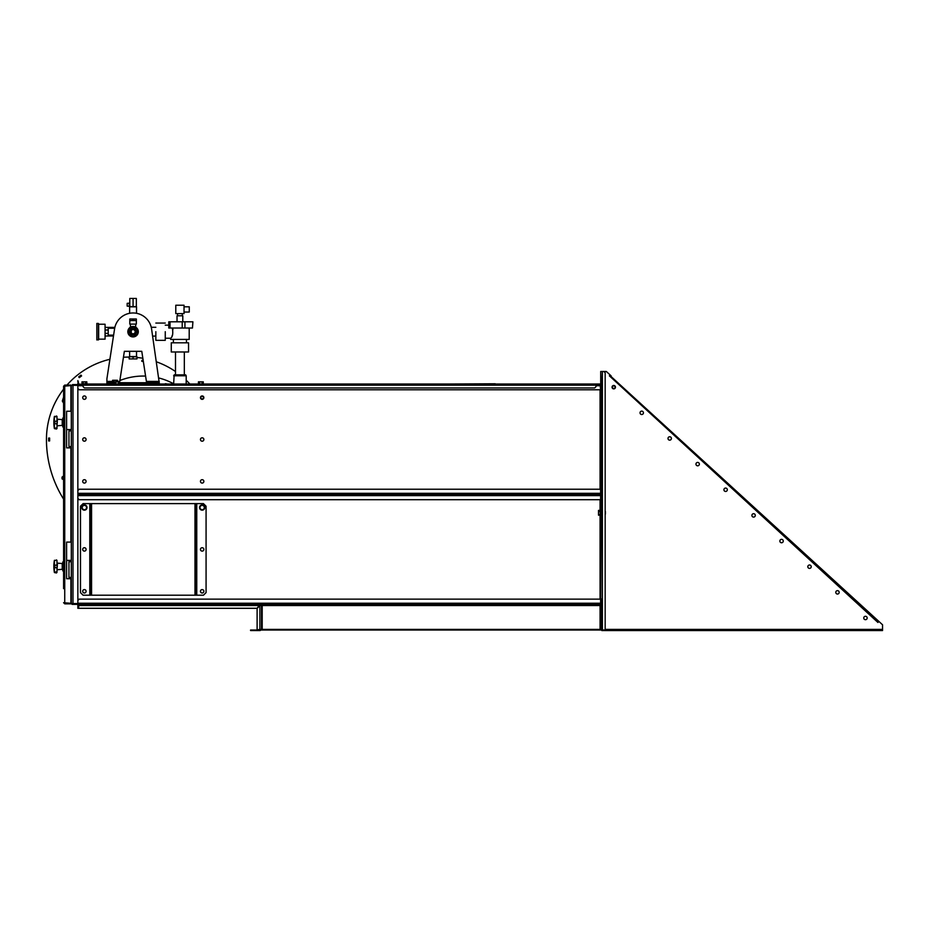 <?xml version="1.0" encoding="UTF-8"?>
<svg xmlns="http://www.w3.org/2000/svg" width="929" height="929" viewBox="0 0 929 929"><rect width="100%" height="100%" fill="white"/><g stroke="black" fill="none" stroke-linecap="round" stroke-linejoin="round"><path stroke-width="1.39" d="M203.857 549.422A1.695 1.695 0 0 0 202.15 547.715A1.695 1.695 0 0 0 200.455 549.422A1.695 1.695 0 0 0 202.15 551.118A1.695 1.695 0 0 0 203.857 549.422A1.695 1.695 0 0 0 202.15 547.715A1.695 1.695 0 0 0 200.455 549.422A1.695 1.695 0 0 0 202.15 551.118M86.095 549.422A1.695 1.695 0 0 0 84.4 547.715A1.695 1.695 0 0 0 82.693 549.422A1.695 1.695 0 0 0 84.4 551.118A1.695 1.695 0 0 0 86.095 549.422A1.695 1.695 0 0 0 84.4 547.715A1.695 1.695 0 0 0 82.693 549.422A1.695 1.695 0 0 0 84.4 551.118M86.095 591.285A1.695 1.695 0 0 0 84.4 589.59A1.695 1.695 0 0 0 82.693 591.285A1.695 1.695 0 0 0 84.4 592.992A1.695 1.695 0 0 0 86.095 591.285A1.695 1.695 0 0 0 84.4 589.59A1.695 1.695 0 0 0 82.693 591.285A1.695 1.695 0 0 0 84.4 592.992M203.857 591.285A1.695 1.695 0 0 0 202.15 589.59A1.695 1.695 0 0 0 200.455 591.285A1.695 1.695 0 0 0 202.15 592.992A1.695 1.695 0 0 0 203.857 591.285A1.695 1.695 0 0 0 202.15 589.59A1.695 1.695 0 0 0 200.455 591.285A1.695 1.695 0 0 0 202.15 592.992M77.85 604.373L600.622 604.373L600.622 599.135L79.162 599.135L77.85 600.448L77.85 604.373L72.09 604.373L72.09 603.583M79.162 499.697L600.622 499.697L600.622 494.46L77.85 494.46L600.622 494.46L600.622 489.235L79.162 489.235L77.85 490.535L77.85 498.385L79.162 499.697M77.85 498.385L77.85 600.448M600.715 495.076L601.237 495.598L600.076 495.61M600.076 603.223L601.237 603.235L600.715 603.757M596 384.548L600.076 384.548A1.15 1.15 0 0 0 601.237 383.398L600.715 603.235M601.237 499.965L600.715 598.88M601.237 598.88L601.237 629.932L600.076 629.386L600.622 630.025L600.076 629.386L600.622 630.025L261.653 630.025L261.56 604.988L600.622 604.895L600.715 629.932M600.715 495.598L600.715 499.965M82.82 384.548L79 384.025A0.627 0.627 0 0 1 78.373 383.398L78.373 381.935L77.85 383.398A1.15 1.15 0 0 0 79 384.548L83.087 384.548M82.82 384.025L600.076 384.025A0.627 0.627 0 0 0 600.715 383.398L600.715 371.472L601.237 383.398M596 384.025L596 385.187L83.087 385.187L83.087 384.025L87.012 383.503L81.775 384.025M83.087 385.187L83.087 386.65L84.4 387.95L594.688 387.95L596 386.65L596 385.187M77.85 381.935L77.85 380.623L78.373 381.935M174.164 374.875L173.63 384.025L174.164 374.875L185.661 374.875L186.195 375.792L173.63 375.792M141.777 351.325L136.528 351.325L136.528 356.55L129.619 356.55L129.619 351.325L124.358 351.325L141.777 351.325L146.608 382.725M119.33 382.725L119.736 381.413L119.539 382.725L159.242 382.725L151.566 328.854A18.708 18.708 0 0 0 114.581 328.854L106.905 378.8L113.605 335.148L108.205 335.148L108.205 328.239L114.685 328.239M106.905 378.8L106.905 384.025L106.905 382.725L114.685 382.725M159.242 382.725L159.242 384.025M117.426 381.413L119.736 381.413L124.358 351.325M159.242 381.413L146.399 381.413L146.805 382.725M106.905 384.025L106.905 382.725M129.619 313.305L129.619 306.837L136.528 306.837L136.528 313.305M170.622 338.237L165.257 338.237L170.622 338.237L165.257 338.237L170.622 338.237L170.622 339.41L170.622 338.237C172.655 336.995 173.235 333.592 172.364 328.03L172.701 328.761M177.033 315.779L177.033 321.806L177.033 315.779L177.033 321.806L177.033 315.779L182.792 315.779L182.792 321.806L182.792 315.779M172.608 334.823L171.946 336.17L172.608 334.823M171.273 351.975L171.273 342.813L188.552 342.813L171.273 342.813L171.273 351.975L171.273 342.813L171.273 351.975L188.552 351.975L188.552 342.813L188.552 351.975L171.273 351.975L171.273 342.813L171.273 351.975M98.66 331.688C98.66 341.175 98.66 341.175 98.66 331.688L98.66 339.155L105.07 339.155L105.07 324.233L98.66 324.233L98.66 331.688C98.66 322.2 98.66 322.2 98.66 331.688M105.07 333.395L108.205 333.395L108.205 329.992L105.07 329.992M98.393 339.933L98.393 323.455L96.825 323.455L96.825 339.933L98.66 339.677M98.66 324.233L98.393 323.455M133.068 298.453L129.793 298.453L129.793 306.57L133.068 306.57L133.068 298.453L136.342 298.453L136.342 306.57L133.068 306.57M127.18 306.129L129.27 306.303L129.27 303.168L127.18 303.353L127.18 306.129M133.068 358.908L129.143 358.908L129.143 356.817L136.993 356.817L136.993 358.908L133.068 358.908L133.068 356.817M185.661 374.875L186.195 375.792L185.661 374.875M135.158 331.688A2.09 2.09 0 0 1 133.068 333.79A2.09 2.09 0 0 1 130.977 331.688A2.09 2.09 0 0 1 133.068 329.598A2.09 2.09 0 0 1 135.158 331.688M130.466 327.147L135.483 327.043M138.305 331.688A5.237 5.237 0 0 0 133.068 326.462A5.237 5.237 0 0 0 127.83 331.688A5.237 5.237 0 0 0 133.068 336.925A5.237 5.237 0 0 0 138.305 331.688M129.909 331.688A3.159 3.159 0 0 0 133.068 334.846A3.159 3.159 0 0 0 136.226 331.688A3.159 3.159 0 0 0 133.068 328.541A3.159 3.159 0 0 0 129.909 331.688M135.692 327.159L135.692 324.105M130.455 327.159L130.455 324.105M131.303 329.075L134.833 329.075L131.303 329.075M137.26 334.115L137.26 329.272L133.068 326.857L128.887 329.272L128.887 334.115L133.068 336.53L137.26 334.115M136.342 320.575L133.718 320.575L133.718 318.995L136.342 318.995L136.342 324.105L129.793 324.105L129.793 318.995L133.718 318.995M132.417 318.995L132.417 320.575L133.718 320.575M132.417 320.575L129.793 320.575M131.221 332.663L131.221 330.712M81.973 383.503L81.973 381.831L83.192 381.831L83.192 383.503M83.192 381.831L85.607 381.831L85.607 383.503M85.607 381.831L86.815 381.831L86.815 383.503M114.488 384.025L119.725 384.025M114.685 383.503L114.685 381.831L115.893 381.831L115.893 383.503M115.893 381.831L118.32 381.831L118.32 383.503M118.32 381.831L119.527 381.831L119.527 383.503M110.563 382.725L110.563 381.935L114.685 381.935M112.595 381.935L112.595 380.263L113.802 380.263L113.802 381.935M113.802 380.263L116.218 380.263L116.218 381.831M116.218 380.263L117.426 380.263L117.426 381.831M186.195 384.025L186.195 375.792M184.035 306.802L189.272 306.802L189.272 312.039L184.035 312.039M165.257 325.15L168.788 325.15M177.555 313.607L177.555 315.779M182.27 313.607L182.27 315.779M173.375 339.41L173.375 342.813M186.45 339.41L186.45 342.813M189.202 328.03L189.202 339.41L170.622 339.41M172.364 328.03L172.991 329.574M192.895 321.806L192.466 328.03L192.895 321.806M170.03 328.03L168.788 328.03L168.788 321.806L170.03 321.806L170.03 328.03L182.223 328.03L182.223 321.806L192.466 321.806M184.929 321.806L184.929 328.03L192.466 328.03M170.03 321.806L182.223 321.806M184.929 328.03L182.223 328.03M175.79 313.607L184.035 313.607L184.035 305.235L175.79 305.235L175.79 313.607M155.84 331.688L155.84 340.328L155.84 331.688M165.257 331.688L165.257 340.328L165.257 331.688M203.532 509.777A2.613 2.613 0 0 0 204.38 506.177A2.613 2.613 0 0 0 200.78 505.318A2.613 2.613 0 0 0 199.932 508.918A2.613 2.613 0 0 0 203.532 509.777M204.217 506.282L202.081 505.132L200.025 506.398L200.095 508.813L202.22 509.963L204.287 508.697L204.217 506.282M86.037 509.58A2.613 2.613 0 0 0 86.432 505.899A2.613 2.613 0 0 0 82.751 505.515A2.613 2.613 0 0 0 82.356 509.197A2.613 2.613 0 0 0 86.037 509.58M86.269 506.026L84.016 505.155L82.135 506.677L82.518 509.069L84.771 509.94L86.652 508.418L86.269 506.026M605.418 511.577L605.418 513.992M600.192 514.26L598.508 514.26L598.508 515.177L600.192 515.177L600.715 510.16M598.508 514.26L598.508 510.381L600.192 510.381M598.508 511.856L600.192 511.856M198.225 384.025L203.463 384.025M198.434 383.503L198.434 381.831L199.642 381.831L199.642 383.503M199.642 381.831L202.057 381.831L202.057 383.503M202.057 381.831L203.265 381.831L203.265 383.503M203.857 439.51A1.695 1.695 0 0 0 202.15 437.803A1.695 1.695 0 0 0 200.455 439.51A1.695 1.695 0 0 0 202.15 441.205A1.695 1.695 0 0 0 203.857 439.51M86.095 439.51A1.695 1.695 0 0 0 84.4 437.803A1.695 1.695 0 0 0 82.693 439.51A1.695 1.695 0 0 0 84.4 441.205A1.695 1.695 0 0 0 86.095 439.51M86.095 481.385A1.695 1.695 0 0 0 84.4 479.678A1.695 1.695 0 0 0 82.693 481.385A1.695 1.695 0 0 0 84.4 483.08A1.695 1.695 0 0 0 86.095 481.385M203.857 481.385A1.695 1.695 0 0 0 202.15 479.678A1.695 1.695 0 0 0 200.455 481.385A1.695 1.695 0 0 0 202.15 483.08A1.695 1.695 0 0 0 203.857 481.385M86.095 397.635A1.695 1.695 0 0 0 84.4 395.94A1.695 1.695 0 0 0 82.693 397.635A1.695 1.695 0 0 0 84.4 399.342A1.695 1.695 0 0 0 86.095 397.635M203.857 397.635A1.695 1.695 0 0 0 202.15 395.94A1.695 1.695 0 0 0 200.455 397.635A1.695 1.695 0 0 0 202.15 399.342A1.695 1.695 0 0 0 203.857 397.635M79 384.548L77.85 384.548L77.85 388.485L79.162 389.785L600.622 389.785L600.076 384.548M77.85 388.485L77.85 490.535M600.715 385.175L600.076 385.709M600.076 493.311L600.715 493.322M601.237 390.052L600.715 488.968M601.237 488.968L600.715 493.845M600.715 385.698L600.715 390.052M63.59 522.888L63.59 478.888M63.59 464.372L63.59 477.982M63.462 397.554L62.313 401.038L63.462 402.954L63.462 397.554L63.59 400.26M63.59 526.22L63.59 587.012M63.59 588.672L63.59 386.232L70.918 385.605L70.918 411.245M63.59 426.945L62.8 426.945L62.8 418.05L63.59 418.05L63.59 462.7M64.113 602.7L64.74 603.327L64.74 385.082L70.918 385.082L64.113 386.232M64.74 385.082L63.59 386.232L64.74 385.616M70.918 447.883L70.918 542.095M70.918 578.732L70.918 603.304L63.59 602.7L64.74 603.85L70.918 603.85L64.74 603.85M71.312 602.7L71.312 578.732L66.598 578.732L66.598 560.408L71.312 560.408L66.598 560.408L66.598 542.095L71.312 542.095L71.312 447.883L66.598 447.883L66.598 429.57L71.312 429.57L66.598 429.57L66.598 411.245L71.312 411.245L71.312 385.338L77.85 385.338M71.312 543.395L71.312 559.095M71.312 386.232L71.312 603.583L77.85 603.583M72.625 603.583L72.625 604.373M77.85 384.548L72.625 384.548L72.625 385.338M72.09 385.338L72.625 384.548M71.312 577.42L68.955 577.42L68.955 561.72L71.312 561.72L71.312 560.408M68.955 430.87L71.312 430.87L71.312 446.57L68.955 446.57L68.955 430.87M56.994 565.204L56.994 560.408L54.405 560.419L54.405 565.285L56.994 565.018L56.994 567.654L56.994 565.204M54.242 571.3L54.335 571.962L56.994 571.962L56.994 567.84L54.405 567.573L54.405 572.543A34.385 34.385 0 0 1 54.405 560.315L54.405 560.419M54.916 566.423L54.405 567.573L54.405 565.285L54.916 566.423M56.994 560.535L56.472 559.885L56.994 560.535M56.994 572.322L56.472 572.972L54.405 572.543M57.47 569.721L62.231 569.303L62.231 563.555L57.47 563.137L56.994 570.243M63.59 561.975L62.8 561.975L62.8 570.882L63.59 570.882M56.994 421.325L56.994 416.482L54.335 416.97L54.405 421.36L56.994 421.092L56.994 423.729L56.994 421.267M54.242 427.375L54.335 428.037L56.994 428.037L56.994 423.903L54.405 423.647L54.405 428.606A34.385 34.385 0 0 1 54.405 416.389L54.405 416.494M54.335 428.037L56.994 428.037L56.472 429.035L56.994 428.513M54.916 422.498L54.405 423.647L54.405 421.36L54.916 422.498M56.994 416.61L56.472 415.96L56.994 416.61M56.994 428.397L56.472 429.035L54.405 428.606M57.47 425.796L62.231 425.377L62.231 419.618L57.47 419.2L56.994 426.318M62.905 476.6L62.046 477.1L62.046 478.853L62.905 479.352M63.335 479.55L62.905 476.403L63.335 479.55M63.462 402.954L63.59 401.92M79 604.373L259.888 604.373A1.15 1.15 0 0 1 261.037 605.522L260.515 605.522A0.627 0.627 0 0 0 259.888 604.895L257.019 608.298L78.466 608.298L79 604.373A1.15 1.15 0 0 0 77.85 605.522L77.85 608.298L78.373 605.522A0.627 0.627 0 0 1 79 604.895M259.888 629.386L257.112 629.885L257.112 608.39L259.888 605.615L259.888 629.386L261.037 629.386A1.15 1.15 0 0 1 259.888 630.547L250.563 630.547M260.515 629.386A0.627 0.627 0 0 1 259.888 630.025L259.888 630.547M259.888 630.025L250.563 630.025M259.888 604.895L259.795 605.522L79 605.522M600.622 630.025L261.653 630.025M261.56 629.932L261.56 604.988M878.88 621.431L609.83 375.397L609.401 375.85L877.928 622.465L878.88 621.431L882.55 624.787L882.55 630.547L879.937 630.547L882.55 630.025M867.163 617.994A1.695 1.695 0 0 1 865.456 619.689A1.695 1.695 0 0 1 863.761 617.994A1.695 1.695 0 0 1 865.456 616.287A1.695 1.695 0 0 1 867.163 617.994M839.189 592.342A1.695 1.695 0 0 1 837.493 594.049A1.695 1.695 0 0 1 835.786 592.342A1.695 1.695 0 0 1 837.493 590.647A1.695 1.695 0 0 1 839.189 592.342M811.226 566.702A1.695 1.695 0 0 1 809.531 568.397A1.695 1.695 0 0 1 807.824 566.702A1.695 1.695 0 0 1 809.531 564.995A1.695 1.695 0 0 1 811.226 566.702M783.263 541.05A1.695 1.695 0 0 1 781.556 542.757A1.695 1.695 0 0 1 779.861 541.05A1.695 1.695 0 0 1 781.556 539.354A1.695 1.695 0 0 1 783.263 541.05M755.3 515.409A1.695 1.695 0 0 1 753.593 517.105A1.695 1.695 0 0 1 751.898 515.409A1.695 1.695 0 0 1 753.593 513.702A1.695 1.695 0 0 1 755.3 515.409M727.326 489.757A1.695 1.695 0 0 1 725.63 491.453A1.695 1.695 0 0 1 723.923 489.757A1.695 1.695 0 0 1 725.63 488.062A1.695 1.695 0 0 1 727.326 489.757M699.363 464.105A1.695 1.695 0 0 1 697.667 465.812A1.695 1.695 0 0 1 695.96 464.105A1.695 1.695 0 0 1 697.667 462.41A1.695 1.695 0 0 1 699.363 464.105M671.4 438.465A1.695 1.695 0 0 1 669.693 440.16A1.695 1.695 0 0 1 667.997 438.465A1.695 1.695 0 0 1 669.693 436.758A1.695 1.695 0 0 1 671.4 438.465M643.437 412.813A1.695 1.695 0 0 1 641.73 414.52A1.695 1.695 0 0 1 640.035 412.813A1.695 1.695 0 0 1 641.73 411.117A1.695 1.695 0 0 1 643.437 412.813M615.462 387.172A1.695 1.695 0 0 1 613.767 388.868A1.695 1.695 0 0 1 612.06 387.172A1.695 1.695 0 0 1 613.767 385.465A1.695 1.695 0 0 1 615.462 387.172M601.237 371.472L602.387 371.472L602.387 629.978L605.162 629.978L605.162 372.773L603.85 371.472L606.323 371.472L609.993 374.828M602.387 629.978L601.237 629.932M879.937 630.547L601.795 630.547L879.937 630.025M601.946 630.025L602.387 629.386M603.85 371.472L602.387 371.472M877.371 620.758L610.794 376.28M877.731 620.363L878.695 621.246M610.179 375.002L611.143 375.897M614.975 387.672A1.312 1.312 0 0 0 614.266 385.965A1.312 1.312 0 0 0 612.559 386.673A1.312 1.312 0 0 0 613.268 388.38A1.312 1.312 0 0 0 614.975 387.672M196.762 595.21L203.463 595.21L206.075 592.597L206.075 506.235L203.463 503.623L196.762 503.623L196.762 595.21L83.087 595.21L80.475 592.597L80.475 506.235L83.087 503.623L196.762 503.623M90.415 503.623L90.415 595.21M196.135 503.623L196.135 595.21M202.15 398.947A1.312 1.312 0 0 0 203.463 397.635A1.312 1.312 0 0 0 202.15 396.335A1.312 1.312 0 0 0 200.85 397.635A1.312 1.312 0 0 0 202.15 398.947M445.525 384.025L495.25 383.77M49.4 439.51A109.32 109.32 0 0 0 49.4 440.95L48.656 440.961A80.242 80.242 0 0 1 48.656 438.047L48.749 438.058A80.138 80.138 0 0 0 48.738 439.51A109.97 109.97 0 0 0 48.749 440.961L48.656 440.961A80.242 80.242 0 0 1 48.656 438.047L49.632 438.07A79.255 79.255 0 0 0 49.632 440.95A79.255 79.255 0 0 1 49.632 438.07L49.411 438.07A79.488 79.488 0 0 0 49.4 439.51M143.321 361.346A79.488 79.488 0 0 0 141.812 361.079L141.94 360.336A80.242 80.242 0 0 1 143.194 360.557M81.589 375.908L81.45 375.722A79.488 79.488 0 0 0 79.186 377.476L78.71 376.884A80.242 80.242 0 0 1 80.997 375.119L81.067 375.2A80.138 80.138 0 0 0 78.768 376.965L78.71 376.884A80.242 80.242 0 0 1 80.997 375.119L81.589 375.908A79.255 79.255 0 0 0 79.325 377.65M141.94 360.336L141.916 360.429A80.138 80.138 0 0 1 143.217 360.661M63.59 499.128A112.27 112.27 0 0 1 46.45 439.51A82.437 82.437 0 0 1 63.59 389.193M66.981 385.082A82.437 82.437 0 0 1 109.901 359.291M123.452 357.259A82.437 82.437 0 0 1 129.143 357.073M136.993 357.479A82.437 82.437 0 0 1 142.845 358.269M156.641 361.892A82.437 82.437 0 0 1 175.5 371.53M186.195 380.263A82.437 82.437 0 0 1 189.853 384.025M143.356 361.578A79.255 79.255 0 0 0 141.777 361.3M119.876 380.518A63.462 63.462 0 0 1 145.586 376.094M159.126 378.057A63.462 63.462 0 0 1 173.63 383.782M164.747 384.025A1.637 1.637 0 0 1 166.674 384.025M600.622 603.223L77.85 603.223M77.85 495.61L600.622 495.61M600.076 499.697L600.076 510.381M600.076 515.177L600.076 599.135M112.595 381.413L106.905 381.413M112.13 382.725L112.13 384.025M154.005 384.025L154.005 382.725M600.622 493.311L77.85 493.311M77.85 385.709L83.087 385.709M596 385.709L600.622 385.709M600.076 389.785L600.076 489.235M72.985 603.583L72.985 385.338M262.187 629.386L262.187 605.522L600.076 605.522L600.076 629.386L262.187 629.386M882.55 629.386L605.162 629.386M89.788 503.623L89.788 595.21M91.565 503.623L91.565 595.21M194.985 503.623L194.985 595.21M152.681 336.101L155.84 336.101L152.681 336.101M151.253 327.287L155.84 327.287L151.253 327.287M105.07 335.996L113.477 335.996M105.07 327.391L114.859 327.391M175.5 351.975L175.5 374.875M184.325 351.975L184.325 374.875M155.84 340.328L165.257 340.328L155.84 340.328M155.84 323.06L165.257 323.06L155.84 323.06M54.405 560.315L56.994 560.408M54.405 416.389L56.994 416.482"/></g></svg>
